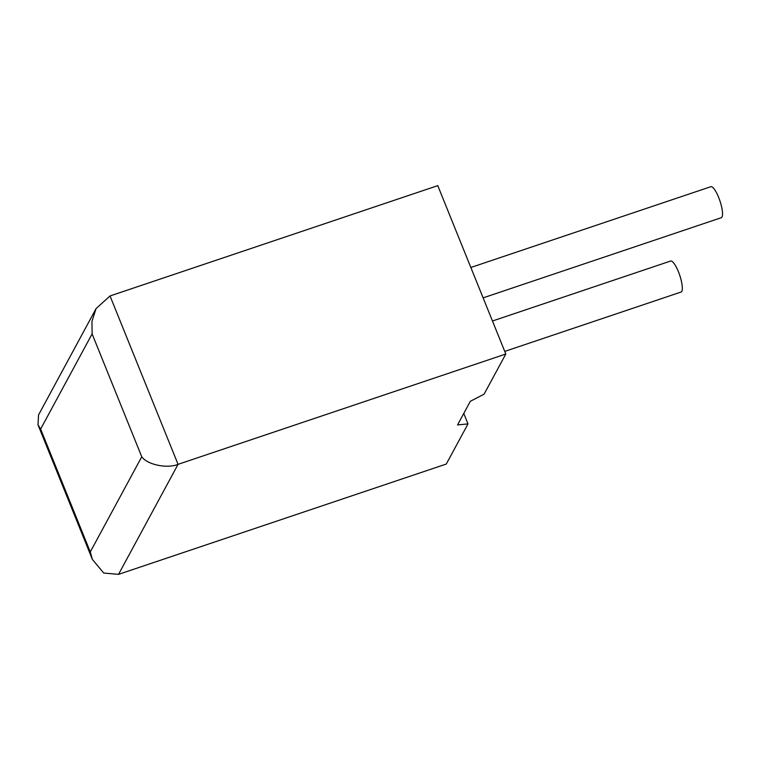 <?xml version="1.0" encoding="UTF-8"?>
<svg xmlns="http://www.w3.org/2000/svg" width="760" height="760" viewBox="0 0 760 760"><rect width="100%" height="100%" fill="white"/><g stroke="black" fill="none" stroke-linecap="round" stroke-linejoin="round"><path stroke-width="1.14" d="M504.744 351.395L681.026 292.058A16.359 4.132 -108.6 0 0 681.777 291.346A16.359 4.132 -108.6 0 0 679.088 273.457A16.359 4.132 -108.6 0 0 670.586 261.05L492.461 321.005M470.839 267.482L710.809 186.713A16.359 4.132 71.4 0 1 719.311 199.12A16.359 4.132 71.4 0 1 722 217.008A16.359 4.132 71.4 0 1 721.24 217.721L483.113 297.873M505.808 354.027L437.769 185.639L110.029 295.953L96.083 308.579L38.561 414.903L38 424.83L40.632 429.067L90.278 551.94L141.759 456.788C147.269 464.721 167.228 468.873 178.059 464.341L505.808 354.027L484.082 394.165L470.335 401.299L457.558 424.925L467.998 423.909L463.771 413.44M467.998 423.909L446.281 464.046L118.531 574.361L103.74 573.04L92.406 559.493L90.278 551.94M96.083 308.579L91.96 321.29L92.112 333.906L40.632 429.067M110.029 295.953L178.059 464.341L118.531 574.361M141.759 456.788L92.112 333.906M38 424.83L92.406 559.493"/></g></svg>
